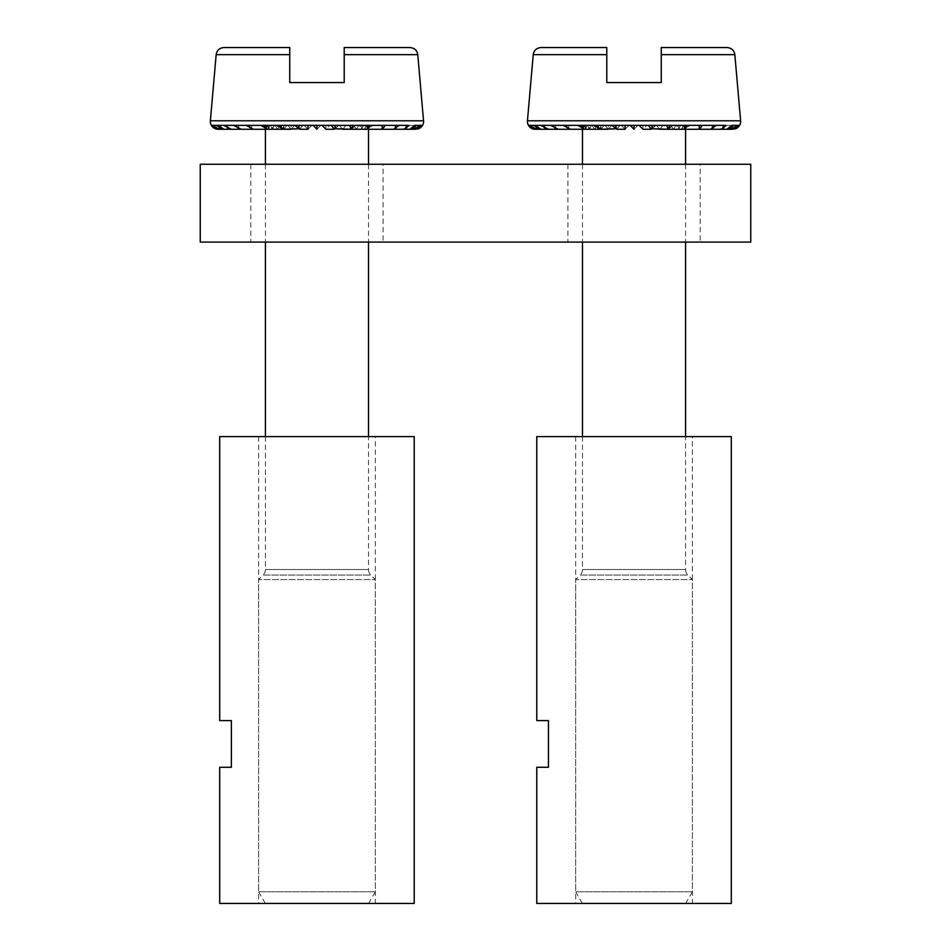 <?xml version="1.0" encoding="UTF-8"?>
<svg xmlns="http://www.w3.org/2000/svg" width="951" height="951" viewBox="0 0 951 951"><rect width="100%" height="100%" fill="white"/><g stroke="black" fill="none" stroke-linecap="round" stroke-linejoin="round"><path stroke-width="0.71" stroke-dasharray="4.75 3.57" d="M750.755 242.077L200.245 242.077L200.245 164.261L750.755 164.261L750.755 242.077M383.098 242.077L250.826 242.077L383.098 242.077L383.098 164.261L250.826 164.261L383.098 164.261M700.174 242.077L567.902 242.077L700.174 242.077L700.174 164.261L567.902 164.261L700.174 164.261M250.826 164.261L250.826 242.077M567.902 164.261L567.902 242.077M212.382 125.354L265.674 125.354L265.412 129.253L265.567 125.354L211.455 125.354L265.412 125.354M294.81 125.354L304.201 125.354L299.339 125.354L299.339 129.253L295.725 125.354L291.184 125.354L291.184 129.253L287.891 125.354L283.826 125.354L283.826 129.253L280.949 125.354L277.478 125.354L277.478 129.253L275.089 125.354L272.319 125.354L272.319 129.253L270.5 125.354L216.495 125.354M270.5 125.354L223.651 125.354M267.326 125.354L268.527 129.253L268.527 125.354L268.527 129.253L224.091 129.253A7.786 7.311 90 0 1 217.755 125.354L308.017 125.354L308.017 129.253L304.201 125.354M275.089 125.354L233.649 125.354M280.949 125.354L246.166 125.354M287.891 125.354L260.847 125.354M295.725 125.354L277.228 125.354M414.779 125.354L365.398 125.354L365.398 129.253L363.936 125.354L361.606 125.354L361.606 129.253L359.537 125.354L356.447 125.354L356.447 129.253L353.843 125.354L350.099 125.354L350.099 129.253L347.02 125.354L342.74 125.354L342.74 129.253L339.293 125.354L334.597 125.354L353.071 125.354L329.724 125.354L325.92 129.253L325.92 125.354L320.856 125.354L335.299 125.354L325.92 125.354L325.92 129.253L334.122 129.253A7.786 1.355 90 0 0 335.299 125.354L331.447 125.354M339.293 125.354L349.397 125.354M347.02 125.354L366.349 125.354M346.033 125.354L342.74 129.253L342.74 125.354L369.749 125.354L338.199 125.354L369.749 125.354A7.786 3.887 90 0 1 366.385 129.253L373.089 125.354L384.822 125.354L346.033 125.354L373.089 125.354M353.843 125.354L381.803 125.354M359.537 125.354L395.283 125.354M358.836 125.354L356.447 129.253L356.447 125.354L397.839 125.354L352.987 125.354L397.839 125.354A7.786 5.956 90 0 1 392.68 129.253L400.288 125.354L408.395 125.354L358.836 125.354L400.288 125.354M363.936 125.354L406.386 125.354M366.599 125.354L420.936 125.354L367.728 125.354L367.728 129.253L414.303 129.253A7.786 7.667 90 0 0 420.936 125.354L366.599 125.354L365.398 129.253L365.398 125.354L416.169 125.354L363.425 125.354L416.169 125.354A7.786 7.311 90 0 1 409.845 129.253A7.786 7.311 -90 0 0 410.368 129.229M420.187 125.354L367.728 125.354L367.728 129.253L366.908 125.354M422.47 125.354L368.263 125.354L368.512 129.253L368.37 125.354M422.541 125.354L368.512 125.354M363.425 125.354L361.606 129.253L361.606 125.354L408.395 125.354A7.786 6.74 90 0 1 402.558 129.253L410.273 125.354M352.987 125.354L350.099 129.253L350.099 125.354L384.822 125.354A7.786 5.005 90 0 1 380.495 129.253L387.758 125.354M330.889 125.354L334.597 129.253L334.597 125.354L334.597 129.253L350.764 129.253A7.786 2.663 90 0 0 353.071 125.354L329.724 125.354M313.069 125.354L302.477 125.354L313.069 125.354M311.869 125.354L308.017 129.253L299.803 129.253A7.786 1.355 90 0 1 298.626 125.354L308.017 125.354M299.339 128.765L299.339 125.354L280.854 125.354A7.786 2.663 90 0 0 283.16 129.253C282.221 129.205 282.673 127.909 284.539 125.354M294.632 125.354L291.184 129.253L291.184 125.354L264.176 125.354A7.786 3.887 90 0 0 267.54 129.253C266.149 129.205 266.161 127.909 267.576 125.354M286.905 125.354L283.826 129.253L283.826 125.354L249.103 125.354A7.786 5.005 90 0 0 253.43 129.253C251.623 129.205 251.195 127.909 252.134 125.354M280.093 125.354L277.478 129.253L277.478 125.354L236.086 125.354A7.786 5.956 90 0 0 241.245 129.253C239.081 129.205 238.214 127.909 238.642 125.354M274.399 125.354L272.319 129.253L272.319 125.354L225.53 125.354A7.786 6.74 90 0 0 231.366 129.253C228.906 129.205 227.634 127.909 227.539 125.354M265.674 125.354L266.197 129.253L266.197 125.354L266.197 129.253L219.633 129.253A7.786 7.667 90 0 1 212.988 125.354L265.567 125.354M421.543 125.354L414.303 129.253A7.786 7.667 -90 0 0 415.111 129.205M415.801 129.253A7.786 7.786 0 0 0 417.715 129.015M368.512 129.253L409.845 129.253L417.43 125.354M350.764 129.253L356.708 125.354M334.122 129.253L339.115 125.354M316.968 129.253L320.856 125.354L316.968 129.253L316.968 125.354L316.968 129.253M299.803 129.253L302.477 125.354M224.091 129.253L219.158 125.354M219.633 129.253L213.737 125.354M216.21 129.015L211.455 125.354M344.203 82.559L289.734 82.559M216.162 54.647L289.734 54.647L289.734 47.55L223.913 47.55M344.203 47.55L344.203 54.647L417.762 54.647M265.412 164.261L265.412 242.077M265.412 436.592L265.412 569.542A7.786 7.786 -90 0 1 263.142 575.046L370.795 575.046L263.142 575.046L258.613 579.575L375.324 579.575L258.613 579.575L258.613 891.776L375.324 891.776L258.613 891.776L265.341 903.45L368.584 903.45L375.324 891.776L375.324 579.575L370.795 575.046A7.786 7.786 90 0 1 368.512 569.542L265.412 569.542L368.512 569.542L368.512 436.592M368.512 164.261L368.512 242.077M266.197 129.253L267.017 125.354M268.527 129.253L269.989 125.354M283.16 129.253L299.339 129.253L303.036 125.354M334.597 129.253L338.199 125.354M367.728 129.253L368.263 125.354M368.584 903.45L265.341 903.45M365.398 129.253L409.845 129.253M361.606 129.253L402.558 129.253M356.447 129.253L392.68 129.253M350.099 129.253L380.495 129.253M342.74 129.253L366.385 129.253M291.184 129.253L267.54 129.253M283.826 129.253L253.43 129.253M277.478 129.253L241.245 129.253M272.319 129.253L231.366 129.253M529.457 125.354L582.737 125.354L582.487 129.253L582.63 125.354L528.53 125.354L582.487 125.354M611.885 125.354L621.276 125.354L616.403 125.354L616.403 129.253L612.801 125.354L608.26 125.354L608.26 129.253L604.967 125.354L600.901 125.354L600.901 129.253L598.013 125.354L594.553 125.354L594.553 129.253L592.164 125.354L589.394 125.354L589.394 129.253L587.575 125.354L533.57 125.354M587.575 125.354L540.727 125.354M584.401 125.354L585.602 129.253L585.602 125.354L585.602 129.253L541.155 129.253A7.786 7.311 90 0 1 534.831 125.354L625.08 125.354L625.08 129.253L621.276 125.354M592.164 125.354L550.712 125.354M598.013 125.354L563.242 125.354M604.967 125.354L577.911 125.354M612.801 125.354L594.292 125.354M731.842 125.354L682.473 125.354L682.473 129.253L681.011 125.354L678.681 125.354L678.681 129.253L676.601 125.354L673.522 125.354L673.522 129.253L670.907 125.354L667.174 125.354L667.174 129.253L664.095 125.354L659.816 125.354L659.816 129.253L656.368 125.354L651.661 125.354L670.146 125.354L646.799 125.354L642.983 129.253L642.983 125.354L637.931 125.354L652.374 125.354L642.983 125.354L642.983 129.253L651.197 129.253A7.786 1.355 90 0 0 652.374 125.354L648.523 125.354M656.368 125.354L666.461 125.354M664.095 125.354L683.424 125.354M663.109 125.354L659.816 129.253L659.816 125.354L686.824 125.354L655.275 125.354L686.824 125.354A7.786 3.887 90 0 1 683.46 129.253L690.153 125.354L701.897 125.354L663.109 125.354L690.153 125.354M670.907 125.354L698.866 125.354M676.601 125.354L712.358 125.354M675.911 125.354L673.522 129.253L673.522 125.354L714.914 125.354L670.051 125.354L714.914 125.354A7.786 5.956 90 0 1 709.755 129.253L717.351 125.354L725.47 125.354L675.911 125.354L717.351 125.354M681.011 125.354L723.461 125.354M683.674 125.354L738.012 125.354L684.803 125.354L684.803 129.253L731.367 129.253A7.786 7.667 90 0 0 738.012 125.354L683.674 125.354L682.473 129.253L682.473 125.354L733.245 125.354L680.5 125.354L733.245 125.354A7.786 7.311 90 0 1 726.909 129.253A7.786 7.311 -90 0 0 727.432 129.229M737.263 125.354L684.803 125.354L684.803 129.253L683.983 125.354M739.545 125.354L685.326 125.354L685.588 129.253L685.433 125.354M739.616 125.354L685.588 125.354M680.5 125.354L678.681 129.253L678.681 125.354L725.47 125.354A7.786 6.74 90 0 1 719.634 129.253L727.349 125.354M670.051 125.354L667.174 129.253L667.174 125.354L701.897 125.354A7.786 5.005 90 0 1 697.57 129.253L704.834 125.354M647.964 125.354L651.661 129.253L651.661 125.354L651.661 129.253L667.84 129.253A7.786 2.663 90 0 0 670.146 125.354L646.799 125.354M630.144 125.354L619.553 125.354L630.144 125.354M628.944 125.354L625.08 129.253L616.878 129.253A7.786 1.355 90 0 1 615.701 125.354L625.08 125.354M616.403 128.765L616.403 125.354L597.929 125.354A7.786 2.663 90 0 0 600.236 129.253C599.296 129.205 599.748 127.909 601.603 125.354M611.707 125.354L608.26 129.253L608.26 125.354L581.251 125.354A7.786 3.887 90 0 0 584.615 129.253C583.225 129.205 583.236 127.909 584.651 125.354M603.98 125.354L600.901 129.253L600.901 125.354L566.178 125.354A7.786 5.005 90 0 0 570.505 129.253C568.698 129.205 568.258 127.909 569.197 125.354M597.157 125.354L594.553 129.253L594.553 125.354L553.161 125.354A7.786 5.956 90 0 0 558.32 129.253C556.157 129.205 555.289 127.909 555.717 125.354M591.463 125.354L589.394 129.253L589.394 125.354L542.605 125.354A7.786 6.74 90 0 0 548.442 129.253C545.981 129.205 544.709 127.909 544.614 125.354M582.737 125.354L583.272 129.253L583.272 125.354L583.272 129.253L536.697 129.253A7.786 7.667 90 0 1 530.064 125.354L582.63 125.354M738.618 125.354L731.367 129.253A7.786 7.667 -90 0 0 732.187 129.205M732.876 129.253A7.786 7.786 0 0 0 734.79 129.015M685.588 129.253L726.909 129.253L734.505 125.354M667.84 129.253L673.772 125.354M651.197 129.253L656.19 125.354M634.032 129.253L637.931 125.354L634.032 129.253L634.032 125.354L634.032 129.253M616.878 129.253L619.553 125.354M541.155 129.253L536.221 125.354M536.697 129.253L530.813 125.354M533.285 129.015L528.53 125.354M661.266 82.559L606.797 82.559M533.238 54.647L606.797 54.647L606.797 47.55M661.266 47.55L661.266 54.647L734.838 54.647M582.487 164.261L582.487 242.077M582.487 436.592L582.487 569.542A7.786 7.786 -90 0 1 580.205 575.046L687.858 575.046L580.205 575.046L575.676 579.575L692.387 579.575L575.676 579.575L575.676 891.776L692.387 891.776L575.676 891.776L582.416 903.45L685.659 903.45L692.387 891.776L692.387 579.575L687.858 575.046A7.786 7.786 90 0 1 685.588 569.542L582.487 569.542L685.588 569.542L685.588 436.592M685.588 164.261L685.588 242.077M583.272 129.253L584.092 125.354M585.602 129.253L587.064 125.354M600.236 129.253L616.403 129.253L620.111 125.354M651.661 129.253L655.275 125.354M684.803 129.253L685.326 125.354M685.659 903.45L582.416 903.45M682.473 129.253L726.909 129.253M678.681 129.253L719.634 129.253M673.522 129.253L709.755 129.253M667.174 129.253L697.57 129.253M659.816 129.253L683.46 129.253M608.26 129.253L584.615 129.253M600.901 129.253L570.505 129.253M594.553 129.253L558.32 129.253M589.394 129.253L548.442 129.253M414.22 903.45L219.705 903.45M375.324 903.45L258.613 903.45L375.324 903.45L375.324 436.592L258.613 436.592L375.324 436.592M219.705 767.279L231.378 767.279L231.378 720.596L219.705 720.596M414.22 436.592L219.705 436.592M258.613 436.592L258.613 903.45M731.295 903.45L536.78 903.45M692.387 903.45L575.676 903.45L692.387 903.45L692.387 436.592L575.676 436.592L692.387 436.592M536.78 767.279L548.442 767.279L548.442 720.596L536.78 720.596M731.295 436.592L536.78 436.592M575.676 436.592L575.676 903.45M423.552 120.789L210.373 120.789M740.627 120.789L527.448 120.789"/><path stroke-width="1.43" d="M200.245 242.077L750.755 242.077L750.755 164.261L200.245 164.261L200.245 242.077M265.412 164.261L265.412 129.253L218.124 129.253A7.786 7.786 0 0 1 211.384 125.354L219.633 129.253A7.786 7.667 -90 0 1 212.988 125.354L216.495 125.354L224.091 129.253A7.786 7.311 -90 0 1 217.755 125.354L223.651 125.354L231.366 129.253A7.786 6.74 -90 0 1 225.53 125.354L211.384 125.354A7.786 7.786 0 0 1 210.373 120.789L216.162 54.647L289.734 54.647L289.734 82.559L289.734 47.55L223.913 47.55C219.455 47.966 216.876 50.332 216.162 54.647M225.53 125.354L233.649 125.354L241.245 129.253A7.786 5.956 -90 0 1 236.086 125.354L225.53 125.354M236.086 125.354L246.166 125.354L253.43 129.253A7.786 5.005 -90 0 1 249.103 125.354L236.086 125.354M249.103 125.354L260.847 125.354L267.54 129.253A7.786 3.887 -90 0 1 264.176 125.354L249.103 125.354M264.176 125.354L277.228 125.354L283.16 129.253A7.786 2.663 -90 0 1 280.854 125.354L264.176 125.354M280.854 125.354L294.81 125.354L299.803 129.253A7.786 1.355 -90 0 1 298.626 125.354L280.854 125.354M308.017 125.354L298.626 125.354L313.069 125.354L308.017 125.354L308.017 129.253L299.803 129.253M316.968 125.354L331.447 125.354L313.069 125.354L316.968 125.354L316.968 129.253L313.069 125.354L316.968 129.253L316.968 125.354M335.299 125.354L408.395 125.354A7.786 6.74 -90 0 1 402.558 129.253C405.019 129.205 406.291 127.909 406.386 125.354L397.839 125.354A7.786 5.956 -90 0 1 392.68 129.253C394.843 129.205 395.711 127.909 395.283 125.354L384.822 125.354A7.786 5.005 -90 0 1 380.495 129.253C382.302 129.205 382.742 127.909 381.803 125.354L369.749 125.354A7.786 3.887 -90 0 1 366.385 129.253C367.775 129.205 367.764 127.909 366.349 125.354L353.071 125.354A7.786 2.663 -90 0 1 350.764 129.253C351.704 129.205 351.252 127.909 349.397 125.354L331.447 125.354L334.122 129.253A7.786 1.355 -90 0 0 335.299 125.354M410.368 129.229A7.786 7.311 -90 0 0 416.169 125.354L420.187 125.354L414.779 125.354L409.845 129.253L415.801 129.253L422.47 125.354L420.187 125.354L414.303 129.253L367.728 129.253M415.111 129.205A7.786 7.667 -90 0 0 420.936 125.354L422.541 125.354A7.786 7.786 0 0 0 423.552 120.789L417.762 54.647C417.049 50.332 414.47 47.966 410.012 47.55L344.203 47.55L410.012 47.55M417.715 129.015A7.786 7.786 0 0 0 422.541 125.354M218.124 129.253L216.21 129.015M417.762 54.647L344.203 54.647L344.203 82.559L344.203 47.55M289.734 82.559L344.203 82.559M299.339 128.765L283.16 129.253M265.412 242.077L265.412 436.592M368.512 129.253L368.512 164.261M368.512 242.077L368.512 436.592M350.764 129.253L334.098 128.718M334.122 129.253L325.92 129.253L322.056 125.354M342.74 129.253L366.385 129.253M350.099 129.253L380.495 129.253M356.447 129.253L392.68 129.253M361.606 129.253L402.558 129.253M365.398 129.253L409.845 129.253M266.197 129.253L219.633 129.253M268.527 129.253L224.091 129.253M272.319 129.253L231.366 129.253M277.478 129.253L241.245 129.253M283.826 129.253L253.43 129.253M291.184 129.253L267.54 129.253M582.487 164.261L582.487 129.253L535.199 129.253A7.786 7.786 0 0 1 528.459 125.354L536.697 129.253A7.786 7.667 -90 0 1 530.064 125.354L533.57 125.354L541.155 129.253A7.786 7.311 -90 0 1 534.831 125.354L540.727 125.354L548.442 129.253A7.786 6.74 -90 0 1 542.605 125.354L528.459 125.354A7.786 7.786 0 0 1 527.448 120.789L533.238 54.647L606.797 54.647L606.797 82.559L606.797 47.55L540.988 47.55L606.797 47.55M542.605 125.354L550.712 125.354L558.32 129.253A7.786 5.956 -90 0 1 553.161 125.354L542.605 125.354M553.161 125.354L563.242 125.354L570.505 129.253A7.786 5.005 -90 0 1 566.178 125.354L553.161 125.354M566.178 125.354L577.911 125.354L584.615 129.253A7.786 3.887 -90 0 1 581.251 125.354L566.178 125.354M581.251 125.354L594.292 125.354L600.236 129.253A7.786 2.663 -90 0 1 597.929 125.354L581.251 125.354M597.929 125.354L611.885 125.354L616.878 129.253A7.786 1.355 -90 0 1 615.701 125.354L597.929 125.354M625.08 125.354L615.701 125.354L630.144 125.354L625.08 125.354L625.08 129.253L616.878 129.253M634.032 125.354L648.523 125.354L630.144 125.354L634.032 125.354L634.032 129.253L630.144 125.354L634.032 129.253L634.032 125.354M652.374 125.354L725.47 125.354A7.786 6.74 -90 0 1 719.634 129.253C722.094 129.205 723.366 127.909 723.461 125.354L714.914 125.354A7.786 5.956 -90 0 1 709.755 129.253C711.919 129.205 712.786 127.909 712.358 125.354L701.897 125.354A7.786 5.005 -90 0 1 697.57 129.253C699.377 129.205 699.805 127.909 698.866 125.354L686.824 125.354A7.786 3.887 -90 0 1 683.46 129.253C684.851 129.205 684.839 127.909 683.424 125.354L670.146 125.354A7.786 2.663 -90 0 1 667.84 129.253C668.779 129.205 668.327 127.909 666.461 125.354L648.523 125.354L651.197 129.253A7.786 1.355 -90 0 0 652.374 125.354M727.432 129.229A7.786 7.311 -90 0 0 733.245 125.354L737.263 125.354L731.842 125.354L726.909 129.253L732.876 129.253L739.545 125.354L737.263 125.354L731.367 129.253L684.803 129.253M732.187 129.205A7.786 7.667 -90 0 0 738.012 125.354L739.616 125.354A7.786 7.786 0 0 0 740.627 120.789L734.838 54.647C734.124 50.332 731.545 47.966 727.087 47.55L661.266 47.55L727.087 47.55M734.79 129.015A7.786 7.786 0 0 0 739.616 125.354M535.199 129.253L533.285 129.015M734.838 54.647L661.266 54.647L661.266 82.559L661.266 47.55M606.797 82.559L661.266 82.559M616.403 128.765L600.236 129.253M582.487 242.077L582.487 436.592M685.588 129.253L685.588 164.261M685.588 242.077L685.588 436.592M667.84 129.253L651.162 128.718M651.197 129.253L642.983 129.253L639.131 125.354M659.816 129.253L683.46 129.253M667.174 129.253L697.57 129.253M673.522 129.253L709.755 129.253M678.681 129.253L719.634 129.253M682.473 129.253L726.909 129.253M583.272 129.253L536.697 129.253M585.602 129.253L541.155 129.253M589.394 129.253L548.442 129.253M594.553 129.253L558.32 129.253M600.901 129.253L570.505 129.253M608.26 129.253L584.615 129.253M219.705 903.45L414.22 903.45L414.22 436.592L219.705 436.592L219.705 720.596L231.378 720.596L231.378 767.279L219.705 767.279L219.705 903.45M536.78 903.45L731.295 903.45L731.295 436.592L536.78 436.592L536.78 720.596L548.442 720.596L548.442 767.279L536.78 767.279L536.78 903.45M210.373 120.789L423.552 120.789M527.448 120.789L740.627 120.789M533.238 54.647C533.951 50.332 536.53 47.966 540.988 47.55"/></g></svg>
